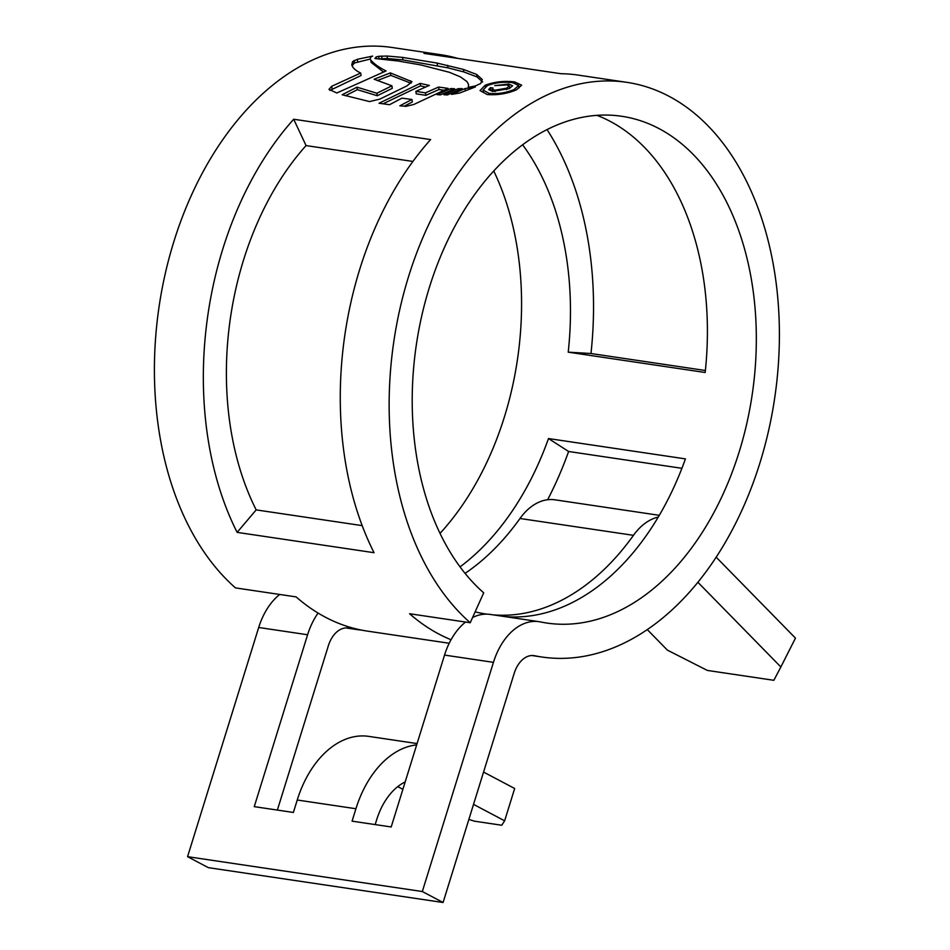 <?xml version="1.0" encoding="UTF-8"?>
<svg xmlns="http://www.w3.org/2000/svg" width="950" height="950" viewBox="0 0 950 950"><rect width="100%" height="100%" fill="white"/><g stroke="black" fill="none" stroke-linecap="round" stroke-linejoin="round"><path stroke-width="1.43" d="M705.375 370.5L590.983 353.519L568.219 352.165L705.161 372.495A256.132 169.717 98.4 0 0 703.356 277.495A256.132 169.717 98.4 0 0 597.039 115.377M568.219 352.165A256.132 169.717 98.4 0 0 566.414 257.165A256.132 169.717 98.4 0 0 522.678 144.863M440.016 533.389A256.132 169.717 98.4 0 0 517.513 249.909A256.132 169.717 98.4 0 0 493.798 171.095M412.918 161.441L306.066 145.588A256.132 169.717 98.4 0 0 230.446 426.978A256.132 169.717 98.4 0 0 256.179 509.889L362.188 525.623M470.226 622.737A290.462 192.47 98.4 0 1 393.775 465.951A290.462 192.47 98.4 0 1 626.929 82.353A290.462 192.47 98.4 0 1 774.773 273.374A290.462 192.47 98.4 0 1 541.619 656.972A290.462 192.47 98.4 0 1 534.684 655.749A26.41 17.492 -81.6 0 0 534.054 655.643A26.41 17.492 -81.6 0 0 514.211 673.312L443.08 902.5L422.322 891.528L493.442 662.34A60.729 40.244 -81.6 0 1 539.101 621.68A60.729 40.244 -81.6 0 1 540.55 621.941A256.132 169.717 98.4 0 0 546.666 623.022A256.132 169.717 98.4 0 0 752.258 284.762A256.132 169.717 98.4 0 0 621.894 116.304A256.132 169.717 98.4 0 0 416.29 454.563A256.132 169.717 98.4 0 0 483.704 592.836L470.226 622.737L409.581 613.736A290.462 192.47 -81.6 0 0 451.036 639.742M504.616 616.562A256.132 169.717 98.4 0 0 685.425 458.886L548.494 438.556L568.611 451.488L681.91 468.314M460.026 566.877A256.132 169.717 98.4 0 0 548.494 438.556M293.692 119.249L430.623 139.579A290.462 192.47 98.4 0 0 344.874 458.684A290.462 192.47 98.4 0 0 374.051 552.698L237.12 532.368A290.462 192.47 98.4 0 1 207.943 438.354A290.462 192.47 98.4 0 1 293.692 119.249L306.066 145.588M457.841 58.413A290.462 192.47 98.4 0 0 441.085 54.756L392.184 47.5A290.462 192.47 98.4 0 0 159.03 431.098A290.462 192.47 98.4 0 0 235.469 587.896L296.115 596.897A290.462 192.47 -81.6 0 0 367.519 631.133L449.207 643.257M626.929 82.353L578.028 75.086A290.462 192.47 98.4 0 0 560.928 73.708L423.997 53.39A290.462 192.47 98.4 0 1 441.085 54.756M590.983 353.519A290.462 192.47 98.4 0 0 588.929 245.789A290.462 192.47 98.4 0 0 547.105 129.663M485.177 85.215L480.047 90.571L487.148 94.501C497.325 95.332 507.086 93.777 516.396 89.846L521.645 85.191L514.651 81.949C504.391 80.667 494.558 81.759 485.177 85.215L485.402 86.652M465.025 88.587L451.594 94.394L459.729 93.017L475.356 86.937L465.025 88.587L465.358 90.701M462.199 88.635L447.296 94.941L443.923 94.751L458.149 88.683L462.199 88.635M454.622 88.766L440.432 94.881L437 94.632L450.858 88.528L454.622 88.766M401.992 98.147L389.524 104.702L379.026 103.241L420.185 83.398L429.353 85.417L415.851 91.366L425.469 92.851L438.591 87.056L448.067 88.374L413.856 104.464L406.042 106.329L399.843 105.806L411.944 99.477L401.992 98.147M369.574 101.579L342.154 94.763L356.974 87.174L376.877 93.242L391.923 85.832L374.134 79.23L390.379 72.901L411.991 81.724L406.921 85.916L379.786 99.133L369.574 101.579M329.923 90.428L361.071 75.501L360.691 73.031L331.704 86.284L328.961 89.383L336.822 92.981L386.044 70.941C378.872 67.343 373.754 63.662 370.702 59.897L371.094 62.391L370.702 59.897M360.691 73.031C355.621 70.621 352.652 67.889 351.773 64.814L352.604 61.631L357.331 59.304L372.637 56.098L370.868 56.976L370.156 58.793M376.093 56.976L374.977 58.532L398.014 60.99L420.767 64.933L449.409 72.307L460.299 76.819L466.889 81.51L468.564 84.431L468.279 87.353L475.416 85.939L480.712 83.481L482.291 79.527L476.662 74.456L463.446 69.421L437.095 63.08L402.527 57.392L387.018 56.026L378.599 56.311L376.093 56.976L376.354 58.615M277.364 810.065L328.367 645.727A26.41 17.492 -81.6 0 1 348.211 628.045A26.41 17.492 -81.6 0 1 348.84 628.164A290.462 192.47 98.4 0 0 355.787 629.387A290.462 192.47 98.4 0 0 361.665 630.123M547.639 499.736A290.462 192.47 98.4 0 0 568.611 451.488M318.084 613.059A60.729 40.244 -81.6 0 0 307.598 634.754L254.256 806.645L293.384 812.452L297.243 800.019A95.059 62.985 -81.6 0 1 368.695 736.381L417.074 743.565M659.288 515.316L554.954 499.819A60.729 40.244 98.4 0 0 519.994 518.486A256.132 169.717 -81.6 0 1 465.061 573.372M658.231 517.085A60.729 40.244 98.4 0 0 633.46 535.325A256.132 169.717 -81.6 0 1 492.884 614.828M486.863 614.139A256.132 169.717 -81.6 0 1 486.02 614.021A256.132 169.717 -81.6 0 1 475.131 611.847M422.322 891.528L187.566 856.674L258.697 627.487A60.729 40.244 -81.6 0 1 279.716 594.462M416.67 744.883A95.059 62.985 -81.6 0 0 355.929 808.735L352.07 821.156L391.198 826.963L444.541 655.084A60.729 40.244 -81.6 0 1 465.559 622.048M375.179 824.588L376.687 819.707A60.729 40.244 -81.6 0 1 405.163 781.945M443.08 902.5L208.335 867.647L187.566 856.674M472.566 617.536A60.729 40.244 -81.6 0 1 490.188 614.424L539.101 621.68M256.179 509.889L237.12 532.368M697.811 582.196L780.864 666.971L773.858 680.307L707.346 670.427L667.399 650.133L647.211 629.518M780.864 666.971L795.459 638.127L716.086 557.104M397.765 786.636L402.871 789.331M468.861 819.411L474.371 821.168L501.754 825.241L504.628 820.812L514.663 788.5L483.562 772.065M473.539 804.377L504.628 820.812M514.829 83.101L514.651 81.949M487.445 85.548C495.437 82.567 503.821 81.605 512.608 82.674L518.617 85.452L514.152 89.514C506.184 92.827 497.848 94.133 489.155 93.397L483.063 90.048L487.445 85.548M514.342 90.713L514.152 89.514M383.349 71.868L371.094 62.391M352.129 65.716L354.433 62.973L370.191 59.09M332.096 88.778L331.704 86.284M357.711 61.797L357.331 59.304M377.197 80.584L390.771 75.371L411.029 83.256L410.649 80.786M345.408 95.76L357.354 89.668L377.257 95.748L392.303 88.314L391.923 85.832M357.354 89.668L356.974 87.174M377.257 95.748L376.877 93.242M390.771 75.371L390.379 72.901M404.237 106.186L412.336 101.971L411.944 99.477M415.851 91.366L416.231 93.848L425.849 95.332L438.983 89.526L443.638 90.214M382.992 103.835L420.565 85.868L425.541 87.02M420.565 85.868L420.185 83.398M425.849 95.332L425.469 92.851M438.983 89.526L438.591 87.056M451.108 90.202L450.858 88.528M458.387 90.167L458.149 88.683M378.991 58.805L378.599 56.311M378.991 58.817L387.398 58.544L387.018 56.026M482.683 82.009L477.043 76.95L463.838 71.927L447.996 67.866L402.919 59.909L387.398 58.544M492.599 91.414L509.058 88.647L512.62 85.773L508.725 84.063L494.76 85.631L506.861 84.906L509.307 86.046L506.481 88.231L494.831 90.214L492.29 89.098L493.038 88.029L490.402 87.638L488.656 89.609L492.599 91.414M490.402 87.638L490.794 90.107L492.48 90.357M495.057 91.627L494.831 90.214M508.951 85.559L508.725 84.063M534.684 655.749L533.425 655.559M348.84 628.164L347.581 627.974M633.46 535.325L519.994 518.486M307.598 634.754L258.697 627.487M493.442 662.34L444.541 655.084M355.929 808.735L297.243 800.019M489.357 94.763L489.155 93.397M352.996 64.113L352.604 61.631M354.433 62.973L354.053 60.491M381.971 58.556L381.579 56.038M402.919 59.909L402.527 57.392M437.487 65.609L437.095 63.08M447.996 67.866L447.604 65.348M463.838 71.927L463.446 69.421M477.043 76.95L476.662 74.456M506.694 89.621L506.481 88.231M541.619 656.972L531.834 655.524M355.787 629.387L345.99 627.938M483.063 90.048L483.443 92.518M518.617 85.452L518.997 87.934M492.29 89.098L492.67 91.568M509.307 86.046L509.687 88.528"/></g></svg>
